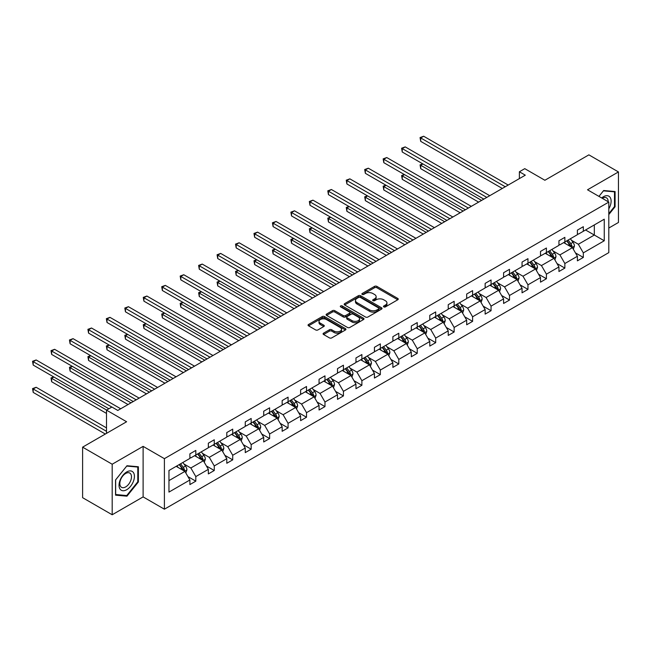 <?xml version="1.0" encoding="UTF-8"?>
<svg xmlns="http://www.w3.org/2000/svg" width="651" height="651" viewBox="0 0 651 651"><rect width="100%" height="100%" fill="white"/><g stroke="black" fill="none" stroke-linecap="round" stroke-linejoin="round"><path stroke-width="0.98" d="M383.805 306.898A1.147 0.667 0 0 0 385.425 306.898L397.761 299.777A1.644 0.944 0 0 0 398.241 299.11A1.644 0.944 0 0 0 397.761 298.435L376.864 286.367A1.644 0.944 0 0 0 374.545 286.367L362.208 293.495A1.147 0.667 0 0 0 361.866 293.959A1.147 0.667 0 0 0 362.208 294.431A1.147 0.667 0 0 0 363.828 294.431L365.431 293.511A5.257 3.035 0 0 1 372.86 293.511L374.602 294.512A5.257 3.035 0 0 1 376.14 296.661A5.257 3.035 0 0 1 374.602 298.809L373.007 299.729A1.147 0.667 0 0 0 372.665 300.192A1.147 0.667 0 0 0 373.007 300.664A1.147 0.667 0 0 0 374.626 300.664L376.229 299.745A5.257 3.035 0 0 1 383.659 299.745L385.4 300.746A5.257 3.035 0 0 1 386.938 302.894A5.257 3.035 0 0 1 385.4 305.042L383.805 305.962A1.147 0.667 0 0 0 383.463 306.434A1.147 0.667 0 0 0 383.805 306.898L383.805 305.962M608.807 228.037L618.45 222.471L618.45 171.937L588.878 154.857L544.879 180.262L524.763 168.658L519.384 171.766L519.384 178.594M112.184 514.762L143.114 496.9L143.114 446.366L112.184 464.228L112.184 514.762L82.612 497.69L82.612 447.156L126.611 421.75L106.504 410.138L106.504 433.354M112.184 464.228L82.612 447.156M323.571 333.157A1.644 0.944 0 0 0 323.091 333.833A1.644 0.944 0 0 0 323.571 334.5L329.439 337.885A1.644 0.944 0 0 0 331.758 337.885L345.461 329.976A1.644 0.944 0 0 0 345.941 329.308A1.644 0.944 0 0 0 345.461 328.633L324.556 316.565A1.644 0.944 0 0 0 322.237 316.565L308.533 324.483A1.644 0.944 0 0 0 308.053 325.15A1.644 0.944 0 0 0 308.533 325.817L315.621 329.911A1.644 0.944 0 0 0 317.94 329.911L323.807 326.525A1.644 0.944 0 0 0 324.288 325.85A1.644 0.944 0 0 0 323.807 325.183L320.292 323.156A4.394 2.539 0 0 1 319.006 321.358A4.394 2.539 0 0 1 321.716 319.023A4.394 2.539 0 0 1 326.501 319.568L340.261 327.51A4.394 2.539 0 0 1 341.547 329.308A4.394 2.539 0 0 1 338.837 331.652A4.394 2.539 0 0 1 334.053 331.099L331.758 329.772A1.644 0.944 0 0 0 329.439 329.772L323.571 333.157L323.571 334.5M106.504 410.138L111.882 407.03L117.798 410.447L525.3 175.176L519.384 171.766M143.114 446.366L164.402 458.662L608.807 202.087L608.807 252.621L164.402 509.196L164.402 458.662M618.45 171.937L587.519 189.791L608.807 202.087M365.545 317.037A1.644 0.944 0 0 0 367.864 317.037L381.567 309.127A1.644 0.944 0 0 0 382.047 308.46A1.644 0.944 0 0 0 381.567 307.785L360.67 295.725A1.644 0.944 0 0 0 358.343 295.725L344.648 303.635A1.644 0.944 0 0 0 344.167 304.302A1.644 0.944 0 0 0 344.648 304.969L365.545 317.037M341.1 307.15A1.147 0.667 0 0 1 342.263 307.313L363.494 319.568L349.815 327.461A1.644 0.944 0 0 1 347.488 327.461L326.59 315.393L332.449 312.032L332.449 310.673L326.59 314.059A1.644 0.944 0 0 0 326.11 314.726A1.644 0.944 0 0 0 326.59 315.393L326.59 314.059M332.449 312.032A1.644 0.944 0 0 1 334.777 312.032L334.777 310.673A1.644 0.944 0 0 0 332.449 310.673M334.777 310.673L343.248 315.564A1.644 0.944 0 0 0 345.575 315.564L349.465 313.318A1.644 0.944 0 0 0 349.945 312.651A1.644 0.944 0 0 0 349.465 311.975L340.636 306.881A1.147 0.667 0 0 1 340.302 306.409A1.147 0.667 0 0 1 341.01 305.799A1.147 0.667 0 0 1 342.263 305.946L363.51 318.209A1.644 0.944 0 0 1 363.99 318.884A1.644 0.944 0 0 1 363.51 319.551L363.51 318.209M168.959 470.51L189.897 458.418L189.897 453.845L195.813 450.427L195.813 455.008L208.344 447.766L208.344 443.193L214.26 439.775L214.26 444.356L226.8 437.114L226.8 432.541L232.716 429.123L232.716 433.696L245.256 426.462L245.256 421.881L251.172 418.471L251.172 423.044L263.704 415.81L263.704 411.229L269.62 407.819L269.62 412.392L282.16 405.15L282.16 400.577L288.076 397.159L288.076 401.74L300.616 394.498L300.616 389.925L306.523 386.507L306.523 391.088L319.063 383.846L319.063 379.273L324.979 375.855L324.979 380.428L337.519 373.194L337.519 368.612L343.435 365.203L343.435 369.776L355.967 362.542L355.967 357.96L361.883 354.551L361.883 359.124L374.423 351.882L374.423 347.308L380.339 343.891L380.339 348.472L392.878 341.23L392.878 336.657L398.794 333.239L398.794 337.82L411.326 330.578L411.326 326.005L417.242 322.587L417.242 327.16L429.782 319.926L429.782 315.344L435.698 311.935L435.698 316.508L448.238 309.274L448.238 304.692L454.146 301.283L454.146 305.856L466.686 298.614L466.686 294.04L472.602 290.623L472.602 295.204L485.141 287.962L485.141 283.388L491.057 279.971L491.057 284.552L503.589 277.31L503.589 272.736L509.505 269.319L509.505 273.892L522.045 266.658L522.045 262.076L527.961 258.667L527.961 263.24L540.501 256.006L540.501 251.424L546.417 248.015L546.417 252.588L558.949 245.346L558.949 240.772L564.865 237.355L564.865 241.936L577.404 234.694L577.404 230.12L583.32 226.703L583.32 231.284L604.258 219.192L604.258 240.772L583.32 252.865L583.32 257.438L577.404 260.848L577.404 256.274L564.865 263.517L564.865 268.09L558.949 271.508L558.949 266.926L546.417 274.169L546.417 278.742L540.501 282.16L540.501 277.586L527.961 284.821L527.961 289.394L522.045 292.812L522.045 288.238L509.505 295.473L509.505 300.054L503.589 303.464L503.589 298.89L491.057 306.133L491.057 310.706L485.141 314.116L485.141 309.542L472.602 316.785L472.602 321.358L466.686 324.776L466.686 320.194L454.146 327.437L454.146 332.01L448.238 335.428L448.238 330.854L435.698 338.089L435.698 342.662L429.782 346.08L429.782 341.506L417.242 348.741L417.242 353.322L411.326 356.732L411.326 352.158L398.794 359.401L398.794 363.974L392.878 367.384L392.878 362.81L380.339 370.053L380.339 374.626L374.423 378.044L374.423 373.462L361.883 380.705L361.883 385.278L355.967 388.696L355.967 384.123L343.435 391.357L343.435 395.93L337.519 399.348L337.519 394.775L324.979 402.009L324.979 406.59L319.063 410L319.063 405.427L306.523 412.669L306.523 417.242L300.616 420.652L300.616 416.079L288.076 423.321L288.076 427.894L282.16 431.312L282.16 426.73L269.62 433.973L269.62 438.546L263.704 441.964L263.704 437.391L251.172 444.625L251.172 449.198L245.256 452.616L245.256 448.043L232.716 455.277L232.716 459.858L226.8 463.268L226.8 458.695L214.26 465.937L214.26 470.51L208.344 473.92L208.344 469.347L195.813 476.589L195.813 481.162L189.897 484.58L189.897 479.999L168.959 492.091L168.959 470.51M194.625 455.692L203.381 460.745L190.841 467.979L183.997 464.033M190.841 467.979L195.813 476.589M203.381 460.745L208.344 469.347M189.897 457.327L190.841 457.873L195.813 455.008M213.08 445.032L221.836 450.093L209.296 457.327L202.445 453.373M209.296 457.327L214.26 465.937M221.836 450.093L226.8 458.695M208.344 446.676L209.296 447.221L214.26 444.356M231.536 434.38L240.284 439.433L227.744 446.676L220.901 442.721M227.744 446.676L232.716 455.277M240.284 439.433L245.256 448.043M226.8 436.024L227.744 436.569L232.716 433.696M249.984 423.728L258.74 428.781L246.2 436.024L239.356 432.069M246.2 436.024L251.172 444.625M258.74 428.781L263.704 437.391M245.256 425.363L246.2 425.917L251.172 423.044M268.44 413.076L277.188 418.129L264.656 425.372L257.804 421.417M264.656 425.372L269.62 433.973M277.188 418.129L282.16 426.73M263.704 414.711L264.656 415.257L269.62 412.392M286.888 402.424L295.644 407.477L283.104 414.711L276.26 410.765M283.104 414.711L288.076 423.321M295.644 407.477L300.616 416.079M282.16 404.059L283.104 404.605L288.076 401.74M305.343 391.764L314.099 396.825L301.559 404.059L294.716 400.105M301.559 404.059L306.523 412.669M314.099 396.825L319.063 405.427M300.616 393.407L301.559 393.953L306.523 391.088M323.799 381.112L332.547 386.165L320.015 393.407L313.164 389.453M320.015 393.407L324.979 402.009M332.547 386.165L337.519 394.775M319.063 382.755L320.015 383.301L324.979 380.428M342.247 370.46L351.003 375.513L338.463 382.755L331.619 378.801M338.463 382.755L343.435 391.357M351.003 375.513L355.967 384.123M337.519 372.095L338.463 372.649L343.435 369.776M360.703 359.808L369.459 364.861L356.919 372.095L350.067 368.149M356.919 372.095L361.883 380.705M369.459 364.861L374.423 373.462M355.967 361.443L356.919 361.989L361.883 359.124M379.159 349.156L387.906 354.209L375.367 361.443L368.523 357.497M375.367 361.443L380.339 370.053M387.906 354.209L392.878 362.81M374.423 350.791L375.367 351.337L380.339 348.472M397.606 338.496L406.362 343.557L393.822 350.791L386.979 346.837M393.822 350.791L398.794 359.401M406.362 343.557L411.326 352.158M392.878 340.139L393.822 340.685L398.794 337.82M416.062 327.844L424.81 332.897L412.278 340.139L405.427 336.185M412.278 340.139L417.242 348.741M424.81 332.897L429.782 341.506M411.326 329.487L412.278 330.033L417.242 327.16M434.51 317.192L443.266 322.245L430.726 329.487L423.882 325.533M430.726 329.487L435.698 338.089M443.266 322.245L448.238 330.854M429.782 318.827L430.726 319.381L435.698 316.508M452.966 306.54L461.722 311.593L449.182 318.827L442.338 314.881M449.182 318.827L454.146 327.437M461.722 311.593L466.686 320.194M448.238 308.175L449.182 308.72L454.146 305.856M471.422 295.888L480.169 300.941L467.638 308.175L460.786 304.229M467.638 308.175L472.602 316.785M480.169 300.941L485.141 309.542M466.686 297.523L467.638 298.068L472.602 295.204M489.869 285.228L498.625 290.289L486.085 297.523L479.242 293.568M486.085 297.523L491.057 306.133M498.625 290.289L503.589 298.89M485.141 286.871L486.085 287.416L491.057 284.552M508.325 274.576L517.081 279.629L504.541 286.871L497.69 282.916M504.541 286.871L509.505 295.473M517.081 279.629L522.045 288.238M503.589 276.219L504.541 276.765L509.505 273.892M526.781 263.924L535.529 268.977L522.989 276.219L516.145 272.264M522.989 276.219L527.961 284.821M535.529 268.977L540.501 277.586M522.045 265.559L522.989 266.113L527.961 263.24M545.229 253.272L553.985 258.325L541.445 265.559L534.601 261.612M541.445 265.559L546.417 274.169M553.985 258.325L558.949 266.926M540.501 254.907L541.445 255.452L546.417 252.588M563.685 242.62L572.432 247.673L559.901 254.907L553.049 250.96M559.901 254.907L564.865 263.517M572.432 247.673L577.404 256.274M558.949 244.255L559.901 244.8L564.865 241.936M585.566 229.982L594.322 235.035L578.348 244.255L571.505 240.3M578.348 244.255L583.32 252.865M604.258 240.772L594.322 235.035L594.322 224.929L604.258 219.192M143.114 496.9L164.402 509.196M577.404 233.603L578.348 234.148L583.32 231.284M168.959 480.617L184.925 471.397L176.177 466.344M184.925 471.397L189.897 479.999M575.451 252.897L583.32 257.438M557.004 263.549L564.865 268.09M538.548 274.201L546.417 278.742M520.092 284.853L527.961 289.394M501.644 295.513L509.505 300.054M483.188 306.165L491.057 310.706M464.733 316.817L472.602 321.358M446.285 327.469L454.146 332.01M427.829 338.121L435.698 342.662M409.381 348.781L417.242 353.322M390.925 359.433L398.794 363.974M372.47 370.085L380.339 374.626M354.022 380.737L361.883 385.278M335.566 391.389L343.435 395.93M317.11 402.049L324.979 406.59M298.663 412.701L306.523 417.242M280.207 423.353L288.076 427.894M261.759 434.005L269.62 438.546M243.303 444.657L251.172 449.198M224.847 455.318L232.716 459.858M206.4 465.97L214.26 470.51M187.944 476.622L195.813 481.162M608.807 214.561L615.081 206.758L615.081 191.54L603.664 190.515L598.944 196.39L603.428 190.857L614.487 191.842L614.487 206.587L608.807 213.65M138.378 481.976L138.378 466.759L126.969 465.742L115.552 479.942L115.552 495.159L126.969 496.176L138.378 481.976L137.792 481.634M384.261 307.06L385.4 306.401A5.257 3.035 0 0 0 386.938 304.261L386.938 302.894M376.14 296.661L376.14 298.028A5.257 3.035 0 0 1 374.602 300.168L373.462 300.827M397.761 298.435L397.761 299.777L376.864 287.734A1.644 0.944 0 0 0 374.545 287.734L362.664 294.594M381.543 309.144L360.67 297.084A1.644 0.944 0 0 0 358.343 297.084L344.664 304.985M378.662 308.924A1.147 0.667 0 0 0 379.004 308.46A1.147 0.667 0 0 0 378.662 307.988L360.32 297.401A1.147 0.667 0 0 0 358.693 297.401L357.008 298.37A5.257 3.035 0 0 0 355.47 300.518A5.257 3.035 0 0 0 357.008 302.658L369.548 309.9A5.257 3.035 0 0 0 376.978 309.9L378.662 308.924L378.662 310.291A1.147 0.667 0 0 0 379.004 309.827L379.004 308.46M355.47 300.518L355.47 301.877A5.257 3.035 0 0 0 357.008 304.025L357.008 302.658M378.662 310.291L376.978 311.268A5.257 3.035 0 0 1 369.548 311.268L357.008 304.025M334.777 312.032L343.248 316.931A1.644 0.944 0 0 0 345.575 316.931L349.465 314.685A1.644 0.944 0 0 0 349.945 314.01L349.945 312.651M352.045 320.642A4.394 2.539 0 0 0 356.829 321.187A4.394 2.539 0 0 0 359.547 318.852A4.394 2.539 0 0 0 358.262 317.053L353.412 314.254A1.644 0.944 0 0 0 351.092 314.254L347.203 316.5A1.644 0.944 0 0 0 346.714 317.175A1.644 0.944 0 0 0 347.203 317.843L352.045 320.642L352.045 322.009A4.394 2.539 0 0 0 356.829 322.554A4.394 2.539 0 0 0 359.547 320.211L359.547 318.852M346.714 317.175L346.714 318.534A1.644 0.944 0 0 0 347.203 319.21L347.203 317.843M352.045 322.009L347.203 319.21M341.547 329.308L341.547 330.667A4.394 2.539 0 0 1 338.837 333.011A4.394 2.539 0 0 1 334.053 332.466L331.758 331.139A1.644 0.944 0 0 0 329.439 331.139L323.596 334.516M319.006 321.358L319.006 322.725A4.394 2.539 0 0 0 320.292 324.524L320.292 323.156M323.807 325.183L323.807 326.525L320.292 324.524M345.437 329.992L324.556 317.932A1.644 0.944 0 0 0 322.237 317.932L308.558 325.834M614.487 206.416L615.081 206.758M125.757 495.484L126.969 496.176M573.336 249.227L574.426 246.086A4.435 2.563 -120 0 0 573.01 242.31L570.349 238.762M565.589 243.718L564.441 242.18M422.955 163.962L420.709 165.264L420.709 168.674L478.631 202.119M571.781 247.29L572.034 246.273A4.435 2.563 -120 0 0 570.764 243.612L568.103 240.064M566.997 240.707L569.918 244.605A2.262 1.302 60 0 1 570.325 245.289L572.034 246.273M566.687 240.886L569.34 244.426A4.435 2.563 60 0 1 570.447 246.517M420.709 168.674L420.058 164.89L481.594 200.41M420.058 164.89L422.694 163.816M505.249 186.756L420.709 137.947L423.663 136.238L508.203 185.047M502.295 188.464L420.709 141.357L420.709 137.947L420.058 137.573L423.663 136.238M420.709 141.357L420.058 137.573M554.88 259.879L555.97 256.738A4.435 2.563 -120 0 0 554.554 252.962L551.902 249.423M547.133 254.37L545.986 252.832M404.507 174.614L402.253 175.916L402.253 179.334L460.184 212.771M553.326 257.942L553.578 256.925A4.435 2.563 -120 0 0 552.308 254.264L549.656 250.716M548.541 251.359L551.462 255.257A2.262 1.302 60 0 1 551.877 255.949L553.578 256.925M548.232 251.538L550.892 255.078A4.435 2.563 60 0 1 551.991 257.178M402.253 179.334L401.602 175.542L463.138 211.062M401.602 175.542L404.247 174.468M536.432 270.531L537.514 267.39A4.435 2.563 -120 0 0 536.107 263.614L533.446 260.075M528.685 265.022L527.53 263.484M386.051 185.275L383.805 186.568L383.805 189.986L441.728 223.423M534.878 268.603L535.122 267.585A4.435 2.563 -120 0 0 533.853 264.916L531.2 261.368M530.093 262.011L533.014 265.917A2.262 1.302 60 0 1 533.421 266.601L535.122 267.585M529.784 262.19L532.437 265.738A4.435 2.563 60 0 1 533.543 267.83M383.805 189.986L383.154 186.194L444.682 221.722M383.154 186.194L385.791 185.12M486.793 197.408L402.253 148.599L405.215 146.89L489.755 195.699M483.839 199.116L402.253 152.017L402.253 148.599L401.602 148.225L405.215 146.89M402.253 152.017L401.602 148.225M468.346 208.06L383.805 159.251L386.759 157.542L471.3 206.351M465.384 209.768L383.805 162.669L383.805 159.251L383.154 158.877L386.759 157.542M383.805 162.669L383.154 158.877M608.807 208.833A10.872 6.274 120 0 0 610.085 206.196A10.872 6.274 120 0 0 609.605 196.748A10.872 6.274 120 0 0 601.679 197.969M608.172 201.712A8.235 4.752 120 0 0 606.463 197.847A8.235 4.752 120 0 0 602.265 198.311M613.755 191.418L614.487 191.842M133.39 481.414A10.872 6.274 120 0 0 130.574 470.909A10.872 6.274 120 0 0 120.069 480.226A10.872 6.274 120 0 0 122.884 490.732A10.872 6.274 120 0 0 133.39 481.414M130.696 480.65A8.235 4.752 120 0 0 129.769 473.065A8.235 4.752 120 0 0 120.614 479.746A8.235 4.752 120 0 0 121.534 487.33A8.235 4.752 120 0 0 130.696 480.65M115.666 494.581L115.666 479.836L126.733 466.075L137.792 467.06L137.792 481.805L126.733 495.566L115.552 494.508M137.06 466.637L137.792 467.06M517.976 281.191L519.067 278.05A4.435 2.563 -120 0 0 517.651 274.274L514.998 270.726M510.229 275.682L509.082 274.144M367.595 195.927L365.349 197.22L365.349 200.638L423.272 234.083M516.422 279.255L516.674 278.237A4.435 2.563 -120 0 0 515.405 275.568L512.744 272.02M511.637 272.663L514.559 276.569A2.262 1.302 60 0 1 514.965 277.253L516.674 278.237M511.328 272.842L513.981 276.39A4.435 2.563 60 0 1 515.087 278.482M365.349 200.638L364.698 196.846L426.234 232.374M364.698 196.846L367.335 195.772M449.89 218.712L365.349 169.903L368.311 168.202L452.852 217.011M446.936 220.42L365.349 173.321L365.349 169.903L364.698 169.529L368.311 168.202M365.349 173.321L364.698 169.529M499.52 291.843L500.611 288.702A4.435 2.563 -120 0 0 499.195 284.926L496.542 281.378M491.782 286.334L490.626 284.796M349.148 206.579L346.902 207.881L346.902 211.29L404.824 244.735M497.974 289.907L498.218 288.889A4.435 2.563 -120 0 0 496.949 286.22L494.296 282.68M493.181 283.315L496.103 287.221A2.262 1.302 60 0 1 496.518 287.905L498.218 288.889M492.872 283.494L495.533 287.042A4.435 2.563 60 0 1 496.632 289.134M346.902 211.29L346.251 207.498L407.778 243.026M346.251 207.498L348.887 206.432M431.434 229.372L346.902 180.563L349.856 178.854L434.396 227.663M428.48 231.072L346.902 183.973L346.902 180.563L346.251 180.181L349.856 178.854M346.902 183.973L346.251 180.181M481.073 302.495L482.155 299.354A4.435 2.563 -120 0 0 480.747 295.578L478.086 292.03M473.326 296.986L472.17 295.448M330.692 217.231L328.446 218.533L328.446 221.942L386.368 255.387M479.518 300.559L479.763 299.541A4.435 2.563 -120 0 0 478.493 296.88L475.84 293.332M474.734 293.975L477.655 297.873A2.262 1.302 60 0 1 478.062 298.557L479.763 299.541M474.424 294.154L477.077 297.694A4.435 2.563 60 0 1 478.184 299.785M328.446 221.942L327.795 218.158L389.331 253.678M327.795 218.158L330.431 217.084M412.986 240.024L328.446 191.215L331.4 189.506L415.94 238.315M410.024 241.733L328.446 194.625L328.446 191.215L327.795 190.841L331.4 189.506M328.446 194.625L327.795 190.841M462.617 313.147L463.707 310.006A4.435 2.563 -120 0 0 462.291 306.23L459.639 302.691M454.87 307.638L453.723 306.1M312.244 227.883L309.99 229.185L309.99 232.602L367.921 266.039M461.063 311.211L461.315 310.193A4.435 2.563 -120 0 0 460.045 307.532L457.384 303.984M456.278 304.627L459.199 308.525A2.262 1.302 60 0 1 459.614 309.217L461.315 310.193M455.969 304.806L458.621 308.346A4.435 2.563 60 0 1 459.728 310.446M309.99 232.602L309.339 228.81L370.875 264.33M309.339 228.81L311.984 227.736M394.53 250.676L309.99 201.867L312.952 200.158L397.492 248.967M391.576 252.385L309.99 205.285L309.99 201.867L309.339 201.493L312.952 200.158M309.99 205.285L309.339 201.493M444.169 323.799L445.251 320.658A4.435 2.563 -120 0 0 443.836 316.882L441.183 313.343M436.422 318.29L435.267 316.752M293.788 238.543L291.542 239.837L291.542 243.254L349.465 276.691M442.615 321.871L442.859 320.853A4.435 2.563 -120 0 0 441.59 318.184L438.937 314.636M437.822 315.279L440.751 319.185A2.262 1.302 60 0 1 441.158 319.869L442.859 320.853M437.513 315.458L440.174 319.006A4.435 2.563 60 0 1 441.28 321.098M291.542 243.254L290.891 239.462L352.419 274.991M290.891 239.462L293.528 238.388M376.083 261.328L291.542 212.519L294.496 210.81L379.037 259.619M373.121 263.037L291.542 215.937L291.542 212.519L290.891 212.145L294.496 210.81M291.542 215.937L290.891 212.145M425.713 334.459L426.804 331.318A4.435 2.563 -120 0 0 425.388 327.543L422.727 323.995M417.966 328.95L416.819 327.412M275.332 249.195L273.086 250.489L273.086 253.906L331.009 287.351M424.159 332.523L424.411 331.505A4.435 2.563 -120 0 0 423.142 328.836L420.481 325.297M419.374 325.931L422.296 329.837A2.262 1.302 60 0 1 422.702 330.521L424.411 331.505M419.065 326.11L421.718 329.658A4.435 2.563 60 0 1 422.825 331.75M273.086 253.906L272.435 250.114L333.971 285.643M272.435 250.114L275.072 249.04M357.627 271.98L273.086 223.171L276.04 221.47L360.581 270.279M354.673 273.689L273.086 226.589L273.086 223.171L272.435 222.797L276.04 221.47M273.086 226.589L272.435 222.797M407.257 345.111L408.348 341.97A4.435 2.563 -120 0 0 406.932 338.195L404.279 334.647M399.511 339.602L398.363 338.064M256.885 259.847L254.631 261.149L254.631 264.558L312.561 298.003M405.703 343.175L405.955 342.157A4.435 2.563 -120 0 0 404.686 339.488L402.033 335.949M400.918 336.583L403.84 340.489A2.262 1.302 60 0 1 404.255 341.173L405.955 342.157M400.609 336.762L403.27 340.31A4.435 2.563 60 0 1 404.369 342.402M254.631 264.558L253.98 260.766L315.515 296.295M253.98 260.766L256.624 259.7M388.81 355.763L389.892 352.622A4.435 2.563 -120 0 0 388.484 348.846L385.823 345.299M381.063 350.254L379.907 348.716M238.429 270.499L236.183 271.801L236.183 275.21L294.106 308.655M387.255 353.827L387.5 352.809A4.435 2.563 -120 0 0 386.23 350.148L383.577 346.601M382.471 347.243L385.392 351.141A2.262 1.302 60 0 1 385.799 351.825L387.5 352.809M382.161 347.422L384.814 350.962A4.435 2.563 60 0 1 385.921 353.062M236.183 275.21L235.532 271.426L297.059 306.946M235.532 271.426L238.168 270.352M370.354 366.415L371.444 363.274A4.435 2.563 -120 0 0 370.028 359.498L367.376 355.959M362.607 360.906L361.46 359.368M219.973 281.151L217.727 282.453L217.727 285.87L275.65 319.307M368.8 364.479L369.052 363.461A4.435 2.563 -120 0 0 367.782 360.8L365.121 357.253M364.015 357.895L366.936 361.793A2.262 1.302 60 0 1 367.343 362.485L369.052 363.461M363.706 358.074L366.358 361.614A4.435 2.563 60 0 1 367.465 363.714M217.727 285.87L217.076 282.078L278.612 317.598M217.076 282.078L219.713 281.004M351.898 377.067L352.988 373.926A4.435 2.563 -120 0 0 351.573 370.159L348.92 366.611M344.159 371.558L343.004 370.02M201.525 291.811L199.279 293.105L199.279 296.522L257.202 329.959M350.352 375.139L350.596 374.122A4.435 2.563 -120 0 0 349.327 371.452L346.674 367.905M345.559 368.547L348.48 372.453A2.262 1.302 60 0 1 348.895 373.137L350.596 374.122M345.25 368.726L347.911 372.274A4.435 2.563 60 0 1 349.009 374.366M199.279 296.522L198.628 292.73L260.156 328.259M198.628 292.73L201.265 291.656M333.45 387.727L334.533 384.586A4.435 2.563 -120 0 0 333.125 380.811L330.464 377.263M325.703 382.218L324.548 380.68M183.069 302.463L180.823 303.757L180.823 307.174L238.746 340.619M331.896 385.791L332.14 384.774A4.435 2.563 -120 0 0 330.871 382.104L328.218 378.565M327.111 379.199L330.033 383.105A2.262 1.302 60 0 1 330.439 383.789L332.14 384.774M326.802 379.378L329.455 382.926A4.435 2.563 60 0 1 330.562 385.018M180.823 307.174L180.172 303.382L241.708 338.911M180.172 303.382L182.809 302.308M314.994 398.379L316.085 395.238A4.435 2.563 -120 0 0 314.669 391.463L312.016 387.915M307.248 392.87L306.1 391.332M164.622 313.115L162.368 314.417L162.368 317.826L220.298 351.271M313.44 396.443L313.692 395.426A4.435 2.563 -120 0 0 312.423 392.756L309.762 389.217M308.655 389.859L311.577 393.757A2.262 1.302 60 0 1 311.992 394.441L313.692 395.426M308.346 390.03L310.999 393.578A4.435 2.563 60 0 1 312.106 395.67M162.368 317.826L161.717 314.034L223.252 349.563M161.717 314.034L164.361 312.968M296.547 409.031L297.629 405.89A4.435 2.563 -120 0 0 296.213 402.115L293.56 398.567M288.8 403.522L287.644 401.984M146.166 323.767L143.92 325.069L143.92 328.478L201.843 361.923M294.993 407.095L295.237 406.078A4.435 2.563 -120 0 0 293.967 403.417L291.314 399.869M290.2 400.511L293.129 404.409A2.262 1.302 60 0 1 293.536 405.093L295.237 406.078M289.89 400.69L292.551 404.23A4.435 2.563 60 0 1 293.658 406.33M143.92 328.478L143.269 324.694L204.796 360.215M143.269 324.694L145.905 323.62M278.091 419.683L279.181 416.542A4.435 2.563 -120 0 0 277.765 412.767L275.104 409.227M270.344 414.174L269.197 412.636M127.71 334.419L125.464 335.721L125.464 339.138L183.387 372.575M276.537 417.747L276.789 416.73A4.435 2.563 -120 0 0 275.519 414.069L272.859 410.521M271.752 411.163L274.673 415.061A2.262 1.302 60 0 1 275.08 415.753L276.789 416.73M271.443 411.342L274.095 414.882A4.435 2.563 60 0 1 275.202 416.982M125.464 339.138L124.813 335.346L186.349 370.867M124.813 335.346L127.45 334.272M259.635 430.335L260.725 427.194A4.435 2.563 -120 0 0 259.31 423.427L256.657 419.879M251.888 424.826L250.741 423.288M109.262 345.079L107.008 346.373L107.008 349.79L164.939 383.227M258.081 428.407L258.333 427.39A4.435 2.563 -120 0 0 257.064 424.721L254.411 421.173M253.296 421.815L256.217 425.721A2.262 1.302 60 0 1 256.632 426.405L258.333 427.39M252.987 421.994L255.648 425.542A4.435 2.563 60 0 1 256.746 427.634M107.008 349.79L106.357 345.998L167.893 381.527M106.357 345.998L109.002 344.924M241.187 440.996L242.27 437.854A4.435 2.563 -120 0 0 240.862 434.079L238.201 430.531M233.44 435.486L232.285 433.948M90.806 355.731L88.56 357.025L88.56 360.442L146.483 393.888M239.633 439.059L239.877 438.042A4.435 2.563 -120 0 0 238.608 435.373L235.955 431.833M234.848 432.467L237.77 436.373A2.262 1.302 60 0 1 238.176 437.057L239.877 438.042M234.539 432.646L237.192 436.194A4.435 2.563 60 0 1 238.299 438.286M88.56 360.442L87.909 356.65L149.437 392.179M87.909 356.65L90.546 355.576M339.171 282.64L254.631 233.831L257.593 232.122L342.133 280.931M336.217 284.341L254.631 237.241L254.631 233.831L253.98 233.449L257.593 232.122M254.631 237.241L253.98 233.449M320.723 293.292L236.183 244.483L239.137 242.774L323.677 291.583M317.761 295.001L236.183 247.893L236.183 244.483L235.532 244.109L239.137 242.774M236.183 247.893L235.532 244.109M302.267 303.944L217.727 255.135L220.689 253.426L305.229 302.235M299.314 305.653L217.727 258.553L217.727 255.135L217.076 254.761L220.689 253.426M217.727 258.553L217.076 254.761M283.812 314.596L199.279 265.787L202.233 264.078L286.774 312.887M280.858 316.305L199.279 269.205L199.279 265.787L198.628 265.413L202.233 264.078M199.279 269.205L198.628 265.413M265.364 325.248L180.823 276.439L183.777 274.738L268.318 323.547M262.402 326.957L180.823 279.857L180.823 276.439L180.172 276.065L183.777 274.738M180.823 279.857L180.172 276.065M246.908 335.908L162.368 287.099L165.33 285.39L249.87 334.199M243.954 337.609L162.368 290.509L162.368 287.099L161.717 286.717L165.33 285.39M162.368 290.509L161.717 286.717M228.46 346.56L143.92 297.751L146.874 296.042L231.414 344.851M225.498 348.269L143.92 301.161L143.92 297.751L143.269 297.377L146.874 296.042M143.92 301.161L143.269 297.377M210.004 357.212L125.464 308.403L128.418 306.694L212.958 355.503M207.051 358.921L125.464 311.821L125.464 308.403L124.813 308.029L128.418 306.694M125.464 311.821L124.813 308.029M191.549 367.864L107.008 319.055L109.97 317.346L194.511 366.155M188.595 369.573L107.008 322.473L107.008 319.055L106.357 318.681L109.97 317.346M107.008 322.473L106.357 318.681M173.101 378.516L88.56 329.707L91.514 328.006L176.055 376.815M170.139 380.225L88.56 333.125L88.56 329.707L87.909 329.333L91.514 328.006M88.56 333.125L87.909 329.333M222.732 451.648L223.822 448.506A4.435 2.563 -120 0 0 222.406 444.731L219.753 441.183M214.985 446.138L213.837 444.6M72.351 366.383L70.105 367.685L70.105 371.094L128.027 404.54M221.177 449.711L221.43 448.694A4.435 2.563 -120 0 0 220.16 446.025L217.499 442.485M216.392 443.128L219.314 447.025A2.262 1.302 60 0 1 219.721 447.709L221.43 448.694M216.083 443.298L218.736 446.846A4.435 2.563 60 0 1 219.843 448.938M70.105 371.094L69.454 367.302L130.989 402.831M69.454 367.302L72.09 366.236M154.645 389.176L70.105 340.367L73.067 338.658L157.607 387.467M151.691 390.877L70.105 343.777L70.105 340.367L69.454 339.985L73.067 338.658M70.105 343.777L69.454 339.985M204.276 462.3L205.366 459.158A4.435 2.563 -120 0 0 203.95 455.383L201.297 451.835M196.537 456.79L195.381 455.252M53.903 377.035L51.657 378.337L51.657 381.746L106.504 413.418M202.73 460.363L202.974 459.346A4.435 2.563 -120 0 0 201.704 456.685L199.051 453.137M197.937 453.78L200.858 457.677A2.262 1.302 60 0 1 201.273 458.361L202.974 459.346M197.627 453.959L200.288 457.498A4.435 2.563 60 0 1 201.387 459.598M51.657 381.746L51.006 377.962L106.618 410.073M51.006 377.962L53.642 376.888M136.189 399.828L51.657 351.019L54.611 349.31L139.151 398.119M133.235 401.537L51.657 354.429L51.657 351.019L51.006 350.645L54.611 349.31M51.657 354.429L51.006 350.645M185.828 472.952L186.91 469.81A4.435 2.563 -120 0 0 185.502 466.035L182.841 462.495M178.081 467.442L176.926 465.904M106.504 427.894L36.155 387.28L33.201 388.989L33.201 392.407L105.324 434.038M184.274 471.015L184.518 469.998A4.435 2.563 -120 0 0 183.248 467.337L180.596 463.789M179.489 464.432L182.41 468.329A2.262 1.302 60 0 1 182.817 469.021L184.518 469.998M179.18 464.611L181.832 468.15A4.435 2.563 60 0 1 182.939 470.25M33.201 392.407L32.55 388.614L106.504 431.312M32.55 388.614L36.155 387.28M111.826 407.062L33.201 361.671L36.155 359.962L120.695 408.771M108.872 408.771L33.201 365.089L33.201 361.671L32.55 361.297L36.155 359.962M33.201 365.089L32.55 361.297M385.4 306.401L385.4 305.042M373.007 300.664L373.007 299.729M374.602 300.168L374.602 298.809M362.208 294.431L362.208 293.495M374.545 287.734L374.545 286.367M376.864 287.734L376.864 286.367M344.648 304.969L344.648 303.635M358.343 297.084L358.343 295.725M360.67 297.084L360.67 295.725M381.567 309.127L381.567 307.785M369.548 311.268L369.548 309.9M376.978 311.268L376.978 309.9M343.248 316.931L343.248 315.564M345.575 316.931L345.575 315.564M349.465 314.685L349.465 313.318M342.263 307.313L342.263 305.946M329.439 331.139L329.439 329.772M331.758 331.139L331.758 329.772M334.053 332.466L334.053 331.099M308.533 325.817L308.533 324.483M322.237 317.932L322.237 316.565M324.556 317.932L324.556 316.565M345.461 329.976L345.461 328.633M572.115 247.486L574.394 246.168M570.764 243.612L573.01 242.31M568.079 245.158L569.34 244.426M553.667 258.138L555.938 256.828M552.308 254.264L554.554 252.962M549.631 255.81L550.892 255.078M535.212 268.79L537.49 267.48M533.853 264.916L536.107 263.614M531.175 266.462L532.437 265.738M516.756 279.45L519.034 278.132M515.405 275.568L517.651 274.274M512.719 277.114L513.981 276.39M498.308 290.102L500.586 288.784M496.949 286.22L499.195 284.926M494.272 287.766L495.533 287.042M479.852 300.754L482.131 299.436M478.493 296.88L480.747 295.578M475.816 298.427L477.077 297.694M461.396 311.406L463.675 310.096M460.045 307.532L462.291 306.23M457.36 309.079L458.621 308.346M442.949 322.058L445.227 320.748M441.59 318.184L443.836 316.882M438.912 319.731L440.174 319.006M424.493 332.718L426.771 331.4M423.142 328.836L425.388 327.543M420.456 330.382L421.718 329.658M406.045 343.37L408.315 342.052M404.686 339.488L406.932 338.195M402.009 341.034L403.27 340.31M387.589 354.022L389.868 352.712M386.23 350.148L388.484 348.846M383.553 351.695L384.814 350.962M369.133 364.674L371.412 363.364M367.782 360.8L370.028 359.498M365.097 362.347L366.358 361.614M350.686 375.326L352.964 374.016M349.327 371.452L351.573 370.159M346.649 372.999L347.911 372.274M332.23 385.986L334.508 384.668M330.871 382.104L333.125 380.811M328.194 383.651L329.455 382.926M313.774 396.638L316.052 395.32M312.423 392.756L314.669 391.463M309.738 394.311L310.999 393.578M295.326 407.29L297.605 405.98M293.967 403.417L296.213 402.115M291.29 404.963L292.551 404.23M276.87 417.942L279.149 416.632M275.519 414.069L277.765 412.767M272.834 415.615L274.095 414.882M258.423 428.594L260.693 427.284M257.064 424.721L259.31 423.427M254.386 426.267L255.648 425.542M239.967 439.254L242.245 437.936M238.608 435.373L240.862 434.079M235.931 436.919L237.192 436.194M221.511 449.906L223.789 448.588M220.16 446.025L222.406 444.731M217.475 447.579L218.736 446.846M203.063 460.558L205.342 459.248M201.704 456.685L203.95 455.383M199.027 458.231L200.288 457.498M184.607 471.21L186.886 469.9M183.248 467.337L185.502 466.035M180.571 468.883L181.832 468.15"/></g></svg>
